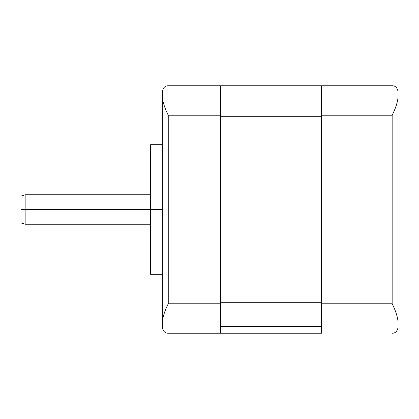 <?xml version="1.0" encoding="UTF-8"?>
<svg xmlns="http://www.w3.org/2000/svg" width="419" height="419" viewBox="0 0 419 419"><rect width="100%" height="100%" fill="white"/><g stroke="black" fill="none" stroke-linecap="round" stroke-linejoin="round"><path stroke-width="0.63" d="M162.363 209.5L150.578 209.5L150.578 274.314L150.578 209.5L25.15 209.5L150.578 209.5L150.578 144.686L150.578 209.5L162.363 209.5M20.95 196.055L20.95 209.5L20.95 196.055L25.15 194.772L25.15 209.5L20.95 209.5L20.95 222.945L20.95 209.5L25.15 209.5L25.15 194.772L150.578 194.772M150.578 224.228L25.15 224.228L25.15 209.5L25.15 224.228L20.95 222.945M321.452 326.343L220.698 326.343L321.452 326.343M220.698 333.231L321.452 333.231L321.452 85.764L220.698 85.769L321.452 85.769L321.452 115.225L392.158 115.225L392.158 303.775C395.374 310.07 397.338 315.963 398.05 321.452L398.05 97.548C397.338 103.037 395.374 108.93 392.158 115.225C395.374 108.93 397.338 103.037 398.05 97.548L398.05 91.656C397.338 87.712 395.374 85.748 392.158 85.764L321.452 85.764L392.158 85.764C395.374 85.748 397.338 87.712 398.05 91.656L398.05 327.344C397.338 331.288 395.374 333.252 392.158 333.236C395.374 333.252 397.338 331.288 398.05 327.344L398.05 321.452C397.338 315.963 395.374 310.07 392.158 303.775L321.452 303.775L321.452 333.236L220.698 333.231L220.698 303.775L168.255 303.775C165.039 310.07 163.075 315.963 162.363 321.452L162.363 327.344C163.075 331.288 165.039 333.252 168.255 333.236C165.039 333.252 163.075 331.288 162.363 327.344L162.363 321.452C163.075 315.963 165.039 310.07 168.255 303.775L168.255 115.225C165.039 108.93 163.075 103.037 162.363 97.548L162.363 321.452L162.363 97.548C163.075 103.037 165.039 108.93 168.255 115.225L220.698 115.225L220.698 85.764L168.255 85.764C165.039 85.748 163.075 87.712 162.363 91.656L162.363 97.548L162.363 91.656C163.075 87.712 165.039 85.748 168.255 85.764L220.698 85.764L220.698 303.775L220.698 115.225L168.255 115.225L168.255 303.775L220.698 303.775L220.698 333.236L168.255 333.236L220.698 333.236M321.452 302.303L220.698 302.303L321.452 302.303M220.698 116.697L321.452 116.697L220.698 116.697M392.158 115.225L392.158 303.775L321.452 303.775L321.452 115.225L392.158 115.225M162.363 274.314L150.578 274.314M150.578 144.686L162.363 144.686"/></g></svg>
